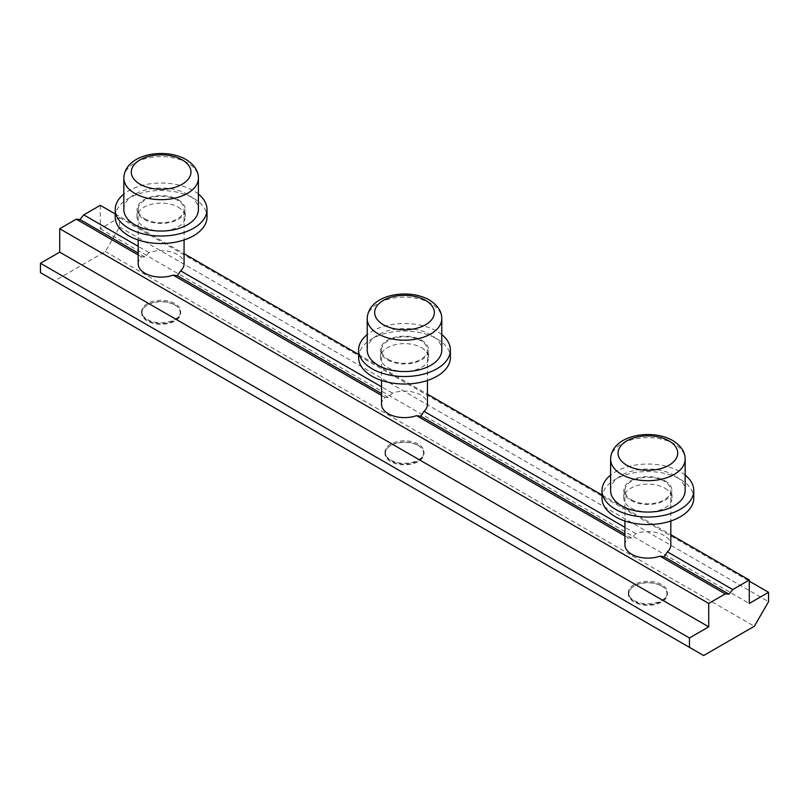 <?xml version="1.0" encoding="UTF-8"?>
<svg xmlns="http://www.w3.org/2000/svg" width="809" height="809" viewBox="0 0 809 809"><rect width="100%" height="100%" fill="white"/><g stroke="black" fill="none" stroke-linecap="round" stroke-linejoin="round"><path stroke-width="0.61" stroke-dasharray="4.04 3.03" d="M441.785 334.592A45.891 26.495 0 0 0 436.951 331.306A45.891 26.495 0 0 0 367.215 334.592M358.609 357.527A45.891 26.495 180 0 1 386.935 333.055A45.891 26.495 180 0 1 436.951 338.799A45.891 26.495 180 0 1 450.391 357.527M421.54 340.205A24.088 13.915 180 0 1 428.588 350.034A24.088 13.915 180 0 1 413.723 362.887A24.088 13.915 180 0 1 387.46 359.874A24.088 13.915 180 0 1 380.412 350.034A24.088 13.915 180 0 1 395.277 337.191A24.088 13.915 180 0 1 421.54 340.205M421.54 347.698A24.088 13.915 180 0 1 428.588 357.527A24.088 13.915 180 0 1 413.723 370.38A24.088 13.915 180 0 1 387.46 367.367A24.088 13.915 180 0 1 380.412 357.527A24.088 13.915 180 0 1 395.277 344.685A24.088 13.915 180 0 1 421.54 347.698M174.916 305.074A19.507 11.265 180 0 1 180.629 313.032A19.507 11.265 180 0 1 168.585 323.438A19.507 11.265 180 0 1 147.329 321.001A19.507 11.265 180 0 1 141.615 313.032A19.507 11.265 180 0 1 153.659 302.637A19.507 11.265 180 0 1 174.916 305.074M147.329 319.525A19.507 11.265 0 0 0 166.199 322.437A19.507 11.265 0 0 0 179.982 314.438A19.507 11.265 0 0 0 180.629 311.556A19.507 11.265 0 0 0 174.916 303.597A19.507 11.265 0 0 0 153.659 301.16A19.507 11.265 0 0 0 141.615 311.556A19.507 11.265 0 0 0 142.273 314.438A19.507 11.265 0 0 0 147.329 319.525M418.293 445.587A19.507 11.265 180 0 1 424.007 453.546A19.507 11.265 180 0 1 411.963 463.951A19.507 11.265 180 0 1 390.707 461.514A19.507 11.265 180 0 1 384.993 453.546A19.507 11.265 180 0 1 397.037 443.15A19.507 11.265 180 0 1 418.293 445.587M390.707 460.038A19.507 11.265 0 0 0 409.576 462.94A19.507 11.265 0 0 0 423.36 454.951A19.507 11.265 0 0 0 424.007 452.069A19.507 11.265 0 0 0 418.293 444.111A19.507 11.265 0 0 0 397.037 441.674A19.507 11.265 0 0 0 384.993 452.069A19.507 11.265 0 0 0 385.64 454.951A19.507 11.265 0 0 0 390.707 460.038M661.671 586.1A19.507 11.265 180 0 1 667.385 594.059A19.507 11.265 180 0 1 655.341 604.465A19.507 11.265 180 0 1 634.084 602.027A19.507 11.265 180 0 1 628.371 594.059A19.507 11.265 180 0 1 640.415 583.653A19.507 11.265 180 0 1 661.671 586.1M634.084 600.551A19.507 11.265 0 0 0 652.954 603.453A19.507 11.265 0 0 0 666.727 595.464A19.507 11.265 0 0 0 667.385 592.582A19.507 11.265 0 0 0 661.671 584.624A19.507 11.265 0 0 0 640.415 582.177A19.507 11.265 0 0 0 628.371 592.582A19.507 11.265 0 0 0 629.018 595.464A19.507 11.265 0 0 0 634.084 600.551M685.162 475.105A45.891 26.495 0 0 0 680.329 471.819A45.891 26.495 0 0 0 610.593 475.105M601.987 498.041A45.891 26.495 180 0 1 630.312 473.568A45.891 26.495 180 0 1 680.329 479.312A45.891 26.495 180 0 1 693.768 498.041M664.917 480.718A24.088 13.915 180 0 1 671.966 490.547A24.088 13.915 180 0 1 657.1 503.4A24.088 13.915 180 0 1 630.838 500.387A24.088 13.915 180 0 1 623.779 490.547A24.088 13.915 180 0 1 638.655 477.694A24.088 13.915 180 0 1 664.917 480.718M664.917 488.211A24.088 13.915 180 0 1 671.966 498.041A24.088 13.915 180 0 1 657.1 510.894A24.088 13.915 180 0 1 630.838 507.88A24.088 13.915 180 0 1 623.779 498.041A24.088 13.915 180 0 1 638.655 485.188A24.088 13.915 180 0 1 664.917 488.211M610.593 490.547A37.285 21.53 180 0 1 633.609 470.656A37.285 21.53 180 0 1 674.241 475.328A37.285 21.53 180 0 1 685.162 490.547M624.932 544.882A22.945 13.247 180 0 1 628.36 537.914L631.647 538.005L635.813 533.606A22.945 13.247 180 0 1 664.098 535.518A22.945 13.247 180 0 1 670.823 544.882M631.647 499.922A22.945 13.247 0 0 0 656.655 502.793A22.945 13.247 0 0 0 670.823 490.547A22.945 13.247 0 0 0 664.098 481.183A22.945 13.247 0 0 0 639.1 478.311A22.945 13.247 0 0 0 624.932 490.547A22.945 13.247 0 0 0 631.647 499.922M661.347 585.817A19.062 11.002 0 0 0 638.372 584.058A19.062 11.002 0 0 0 629.453 596.405A19.062 11.002 0 0 0 634.398 601.37A19.062 11.002 0 0 0 652.843 604.212A19.062 11.002 0 0 0 666.303 596.405A19.062 11.002 0 0 0 661.347 585.817M198.407 194.079A45.891 26.495 0 0 0 193.573 190.793A45.891 26.495 0 0 0 123.838 194.079M115.232 217.024A45.891 26.495 180 0 1 143.557 192.542A45.891 26.495 180 0 1 193.573 198.286A45.891 26.495 180 0 1 207.013 217.024M178.162 199.692A24.088 13.915 180 0 1 185.221 209.521A24.088 13.915 180 0 1 170.345 222.374A24.088 13.915 180 0 1 144.083 219.36A24.088 13.915 180 0 1 137.034 209.521A24.088 13.915 180 0 1 151.9 196.678A24.088 13.915 180 0 1 178.162 199.692M178.162 207.185A24.088 13.915 180 0 1 185.221 217.024A24.088 13.915 180 0 1 170.345 229.867A24.088 13.915 180 0 1 144.083 226.854A24.088 13.915 180 0 1 137.034 217.024A24.088 13.915 180 0 1 151.9 204.171A24.088 13.915 180 0 1 178.162 207.185M123.838 209.521A37.285 21.53 180 0 1 146.854 189.64A37.285 21.53 180 0 1 187.486 194.302A37.285 21.53 180 0 1 198.407 209.521M138.177 263.855A22.945 13.247 180 0 1 141.605 256.898L144.902 256.979L149.068 252.59A22.945 13.247 180 0 1 177.353 254.491A22.945 13.247 180 0 1 184.068 263.855M144.902 218.895A22.945 13.247 0 0 0 169.9 221.767A22.945 13.247 0 0 0 184.068 209.521A22.945 13.247 0 0 0 177.353 200.157A22.945 13.247 0 0 0 152.345 197.285A22.945 13.247 0 0 0 138.177 209.521A22.945 13.247 0 0 0 144.902 218.895M174.602 304.791A19.062 11.002 0 0 0 151.627 303.031A19.062 11.002 0 0 0 142.697 315.379A19.062 11.002 0 0 0 147.653 320.354A19.062 11.002 0 0 0 166.088 323.196A19.062 11.002 0 0 0 179.547 315.379A19.062 11.002 0 0 0 174.602 304.791M367.215 350.034A37.285 21.53 180 0 1 390.231 330.153A37.285 21.53 180 0 1 430.863 334.815A37.285 21.53 180 0 1 441.785 350.034M381.555 404.369A22.945 13.247 180 0 1 384.983 397.411L388.28 397.492L392.436 393.103A22.945 13.247 180 0 1 420.72 395.004A22.945 13.247 180 0 1 427.445 404.369M388.28 359.408A22.945 13.247 0 0 0 413.278 362.28A22.945 13.247 0 0 0 427.445 350.034A22.945 13.247 0 0 0 420.72 340.67A22.945 13.247 0 0 0 395.722 337.798A22.945 13.247 0 0 0 381.555 350.034A22.945 13.247 0 0 0 388.28 359.408M417.98 445.304A19.062 11.002 0 0 0 394.994 443.544A19.062 11.002 0 0 0 386.075 455.892A19.062 11.002 0 0 0 391.02 460.857A19.062 11.002 0 0 0 409.465 463.709A19.062 11.002 0 0 0 422.925 455.892A19.062 11.002 0 0 0 417.98 445.304M381.555 395.429L384.983 397.411M138.177 254.916L141.605 256.898M624.932 535.942L628.36 537.914M388.28 397.492L381.555 393.609M392.436 393.103L381.555 386.813M635.813 533.606L624.932 527.326M115.232 213.94L184.068 253.682M358.609 354.453L427.445 394.195M601.987 494.966L670.823 534.709M149.068 252.59L138.177 246.3M144.902 256.979L138.177 253.096M631.647 538.005L624.932 534.122M100.276 205.314L100.276 228.735L119.55 217.611L119.55 226.975L105.352 251.559L54.648 280.834L703.648 655.533M105.352 251.559L754.352 626.257M54.648 280.834L40.45 272.643M119.55 226.975L768.55 601.674M119.55 217.611L749.286 581.186M100.276 228.735L749.286 603.433M610.593 459.168A37.285 21.53 180 0 1 633.609 439.277A37.285 21.53 180 0 1 674.241 443.949A37.285 21.53 180 0 1 685.162 459.168M123.838 178.142A37.285 21.53 180 0 1 146.854 158.251A37.285 21.53 180 0 1 187.486 162.922A37.285 21.53 180 0 1 198.407 178.142M367.215 318.655A37.285 21.53 180 0 1 390.231 298.764A37.285 21.53 180 0 1 430.863 303.436A37.285 21.53 180 0 1 441.785 318.655M428.588 357.527L428.588 350.034M180.629 311.556L180.629 313.032M424.007 452.069L424.007 453.546M667.385 592.582L667.385 594.059M671.966 498.041L671.966 490.547M670.823 490.547L670.823 520.986M629.453 596.405L629.018 595.464M185.221 217.024L185.221 209.521M184.068 209.521L184.068 239.97M142.697 315.379L142.273 314.438M427.445 350.034L427.445 380.473M386.075 455.892L385.64 454.951M422.925 455.892L423.36 454.951M381.555 350.034L381.555 380.473M179.547 315.379L179.982 314.438M138.177 209.521L138.177 239.97M137.034 217.024L137.034 209.521M666.303 596.405L666.727 595.464M624.932 490.547L624.932 520.986M623.779 498.041L623.779 490.547M628.371 592.582L628.371 594.059M384.993 452.069L384.993 453.546M141.615 311.556L141.615 313.032M380.412 357.527L380.412 350.034"/><path stroke-width="1.21" d="M367.215 334.592A45.891 26.495 0 0 0 358.609 350.034A45.891 26.495 0 0 0 372.049 368.773A45.891 26.495 0 0 0 422.065 374.516A45.891 26.495 0 0 0 450.391 350.034A45.891 26.495 0 0 0 441.785 334.592M450.391 350.034L450.391 357.527A45.891 26.495 180 0 1 422.065 382.01A45.891 26.495 180 0 1 372.049 376.266A45.891 26.495 180 0 1 358.609 357.527L358.609 350.034M610.593 475.105A45.891 26.495 0 0 0 601.987 490.547A45.891 26.495 0 0 0 615.427 509.286A45.891 26.495 0 0 0 665.443 515.03A45.891 26.495 0 0 0 693.768 490.547A45.891 26.495 0 0 0 685.162 475.105M693.768 490.547L693.768 498.041A45.891 26.495 180 0 1 665.443 522.523A45.891 26.495 180 0 1 615.427 516.779A45.891 26.495 180 0 1 601.987 498.041L601.987 490.547M685.162 459.168L685.162 490.547A37.285 21.53 180 0 1 662.146 510.439A37.285 21.53 180 0 1 621.514 505.767A37.285 21.53 180 0 1 610.593 490.547L610.593 459.168A37.285 21.53 180 0 0 621.514 474.387A37.285 21.53 180 0 0 662.146 479.059A37.285 21.53 180 0 0 685.162 459.168C685.162 451.897 681.006 445.688 672.694 440.531C651.751 428.244 611.452 434.969 610.593 459.168M670.823 520.986L670.823 544.882A22.945 13.247 180 0 1 667.395 551.849L664.098 556.734L659.932 556.147A22.945 13.247 180 0 1 631.647 554.246A22.945 13.247 180 0 1 624.932 544.882L624.932 520.986M123.838 194.079A45.891 26.495 0 0 0 115.232 209.521A45.891 26.495 0 0 0 128.671 228.259A45.891 26.495 0 0 0 178.688 234.003A45.891 26.495 0 0 0 207.013 209.521A45.891 26.495 0 0 0 198.407 194.079M207.013 209.521L207.013 217.024A45.891 26.495 180 0 1 178.688 241.497A45.891 26.495 180 0 1 128.671 235.753A45.891 26.495 180 0 1 115.232 217.024L115.232 209.521M198.407 178.142L198.407 209.521A37.285 21.53 180 0 1 175.391 229.412A37.285 21.53 180 0 1 134.759 224.75A37.285 21.53 180 0 1 123.838 209.521L123.838 178.142A37.285 21.53 180 0 0 134.759 193.371A37.285 21.53 180 0 0 175.391 198.033A37.285 21.53 180 0 0 198.407 178.142C198.417 170.881 194.261 164.662 185.949 159.504C164.996 147.218 124.707 153.943 123.838 178.142M184.068 239.97L184.068 263.855A22.945 13.247 180 0 1 180.64 270.823L177.353 275.707L173.187 275.131A22.945 13.247 180 0 1 144.902 273.23A22.945 13.247 180 0 1 138.177 263.855L138.177 239.97M441.785 318.655L441.785 350.034A37.285 21.53 180 0 1 418.769 369.925A37.285 21.53 180 0 1 378.137 365.263A37.285 21.53 180 0 1 367.215 350.034L367.215 318.655A37.285 21.53 180 0 0 378.137 333.874A37.285 21.53 180 0 0 418.769 338.546A37.285 21.53 180 0 0 441.785 318.655C441.785 311.394 437.629 305.175 429.326 300.018C408.373 287.731 368.085 294.456 367.215 318.655M427.445 380.473L427.445 404.369A22.945 13.247 180 0 1 424.017 411.336L420.72 416.22L416.564 415.644A22.945 13.247 180 0 1 388.28 413.733A22.945 13.247 180 0 1 381.555 404.369L381.555 380.473M173.187 275.131L381.555 395.429M59.714 228.735L708.724 603.423L708.724 626.844L689.45 637.967L689.45 647.342L40.45 272.643L40.45 263.269L59.714 252.145L59.714 228.735L76.268 219.178L138.177 254.916M659.932 556.147L725.269 593.877L708.724 603.423M416.564 415.644L624.932 535.942M381.555 393.609L177.353 275.707M381.555 386.813L180.64 270.823M624.932 527.326L424.017 411.336M670.823 534.709L749.286 580.013L732.732 589.569L667.395 551.849M138.177 246.3L83.731 214.87L100.276 205.314L115.232 213.94M184.068 253.682L358.609 354.453M427.445 394.195L601.987 494.966M732.732 589.569L729 594.2L664.098 556.734M729 594.2L725.269 593.877M689.45 647.342L703.648 655.533L754.352 626.257L768.55 601.674L768.55 592.309L749.286 603.433L749.286 580.013M138.177 253.096L80 219.512L83.731 214.87M76.268 219.178L80 219.512M624.932 534.122L420.72 416.22M59.714 252.145L708.724 626.844M40.45 263.269L689.45 637.967M749.286 581.186L768.55 592.309M626.783 465.256A29.832 17.222 180 0 1 626.783 440.905A29.832 17.222 180 0 1 668.972 440.905A29.832 17.222 180 0 1 668.972 465.256A29.832 17.222 180 0 1 626.783 465.256M140.028 184.23A29.832 17.222 180 0 1 140.028 159.879A29.832 17.222 180 0 1 182.217 159.879A29.832 17.222 180 0 1 182.217 184.23A29.832 17.222 180 0 1 140.028 184.23M425.595 300.392A29.832 17.222 0 0 0 383.405 300.392A29.832 17.222 0 0 0 383.405 324.743A29.832 17.222 0 0 0 425.595 324.743A29.832 17.222 0 0 0 425.595 300.392"/></g></svg>
